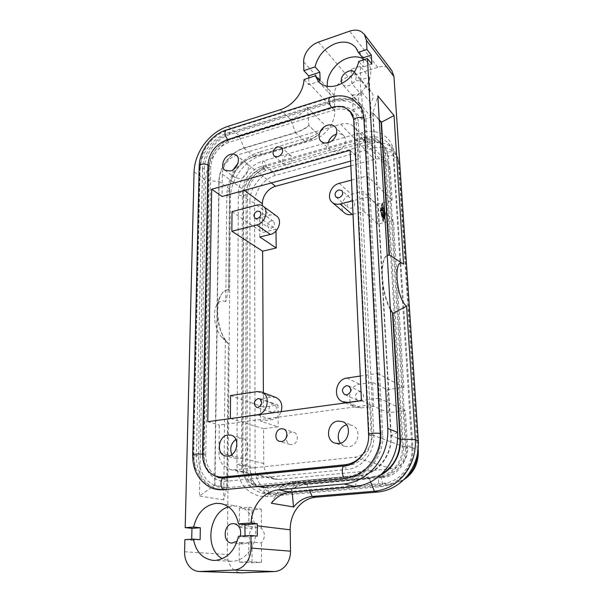 <?xml version="1.0" encoding="UTF-8"?>
<svg xmlns="http://www.w3.org/2000/svg" width="603" height="603" viewBox="0 0 603 603"><rect width="100%" height="100%" fill="white"/><g stroke="black" fill="none" stroke-linecap="round" stroke-linejoin="round"><path stroke-width="0.45" stroke-dasharray="3.02 2.26" d="M203.641 455.205C203.083 470.159 213.937 482.762 226.841 481.217L347.102 469.443C361.996 468.395 374.983 451.979 373.815 435.524L358.423 123.261C358.046 110.537 345.888 103.151 333.293 107.334L229.947 139.285C218.799 142.519 208.932 155.778 208.924 167.453L203.641 455.205L204.048 454.835L203.038 454.338L205.736 454.964C206.128 467.121 211.231 474.621 221.037 477.463M381.149 476.875L382.001 476.581C390.578 476.362 405.495 461.642 403.294 446.891L385.475 153.592C385.189 149.469 383.825 146.032 381.375 143.288C376.852 137.16 365.35 138.079 363.556 139.806L371.712 139.813C376.438 140.318 380.274 142.165 383.237 145.346C385.777 148.195 387.186 151.67 387.473 155.778L405.457 447.697C405.766 456.117 403.068 463.375 397.347 469.458C390.231 474.945 384.827 477.418 381.149 476.875L383.267 477.47C396.45 476.611 407.734 462.426 406.528 448.104L388.468 156.863C388.181 152.77 386.794 149.325 384.307 146.529C379.536 141.675 373.355 140.22 365.765 142.165L266.006 170.453C254.685 174.817 248.474 183.063 247.373 195.191L247.057 465.094C247.667 477.297 253.049 484.842 263.187 487.721L268.26 487.97L383.267 477.47M265.712 487.473L261.152 487.322C251.572 484.639 246.408 477.124 245.662 464.77L246.137 194.287L247.004 188.023C248.753 177.953 261.393 168.976 263.767 168.644L264.272 168.312L263.428 168.373C257.511 167.672 242.195 180.885 243.635 192.447L242.866 464.122C243.635 476.634 249.25 484.269 259.705 487.036L266.292 487.36L268.26 487.97M370.649 404.847L219.251 425.032L218.912 452.68C218.912 457.783 220.381 462.026 223.336 465.426L230.369 469.579L234.484 469.797L354.489 457.262C359.546 456.644 363.828 454.187 367.333 449.891C370.702 445.466 372.292 440.469 372.104 434.884L370.649 404.847L361.416 400.724M360.3 376.038L377.644 373.43L378.933 398.176L405.329 410.635L407.673 448.24C407.914 453.366 406.49 457.941 403.392 461.981C400.181 465.9 396.209 468.124 391.49 468.659L278.805 479.46L274.9 479.242L268.169 475.36C265.32 472.202 263.85 468.267 263.767 463.549L263.579 428.71L278.209 426.841L260.617 421.188L272.028 419.673C276.227 418.904 279.249 416.236 281.096 411.683M291.822 432.132C285.928 432.532 284.473 443.152 290.164 444.494L292.025 444.652C297.905 444.29 299.42 433.745 293.834 432.313L291.822 432.132M231.838 454.564C233.007 456.735 234.68 458.099 236.851 458.664L239.331 458.815C248.949 458.28 251.436 440.258 242.248 438.313L239.421 438.102L235.871 439.436M340.416 443.175L344.81 446.326L348.549 446.702C358.936 446.107 361.672 428.281 351.941 425.228L346.597 424.919M359.644 400.626C364.144 398.319 364.709 395.432 361.355 391.973L359.245 391.664C354.737 394.015 354.195 396.91 357.624 400.347L359.644 400.626M272.729 412.497C277.011 410.085 277.493 407.281 274.184 404.093L272.654 403.935C268.373 406.384 267.913 409.196 271.267 412.362L272.729 412.497M391.829 70.604L388.784 67.951C385.596 66.24 381.925 66.028 377.787 67.317L348.119 76.928C344.132 78.284 340.763 80.734 338.034 84.277C335.389 87.872 334.107 91.581 334.19 95.395L334.786 110.764C334.921 116.982 332.848 123.004 328.567 128.831C324.12 134.537 318.753 138.366 312.46 140.318L262.456 154.994C253.622 157.745 246.084 163.187 239.851 171.312C233.798 179.573 230.663 188.34 230.444 197.611L227.361 554.481C227.376 559.644 228.831 564.046 231.725 567.679C234.484 570.928 237.816 572.646 241.735 572.842M350.637 161.114L358.687 158.898L357.526 135.072C357.345 131.906 356.298 129.276 354.376 127.18L352.258 125.416C348.949 123.396 345.112 123.004 340.755 124.241L236.414 155.34C232.577 156.554 229.276 158.958 226.524 162.554C223.849 166.217 222.454 170.076 222.341 174.139L222.07 196.488M350.848 165.78L374.297 159.396C378.405 158.333 382.031 158.793 385.189 160.76L387.216 162.463C389.056 164.476 390.081 166.963 390.292 169.933L392.206 200.558L376.8 204.357L362.968 191.294L351.293 194.279C343.001 196.043 338.494 208.254 344.471 212.867M287.367 164.928C291.958 162.463 293.148 159.38 290.94 155.687L287.209 155.024C282.603 157.534 281.443 160.624 283.704 164.295L287.367 164.928M328.243 142.647C327.587 145.609 328.153 148.014 329.931 149.861C331.786 151.549 334.145 152.016 337.009 151.285C343.876 149.634 348.067 139.723 343.65 135.66C341.795 133.881 339.406 133.353 336.489 134.092M233.316 169.556C232.261 173.144 232.856 175.895 235.095 177.802L240.522 178.586C247.17 177.033 251.036 166.398 246.197 163.044C244.645 161.875 242.775 161.589 240.589 162.192L237.861 163.511M270.988 220.841C267.521 222.741 266.767 225.062 268.719 227.813L271.056 228.183C274.516 226.306 275.285 223.984 273.363 221.226L270.988 220.841M350.795 200.701C347.245 202.487 346.371 204.832 348.18 207.718L351.134 208.337C354.677 206.573 355.566 204.244 353.795 201.342L350.795 200.701M209.015 486.719C202.638 483.078 198.086 477.395 195.364 469.677L193.148 455.295L199.623 167.28L202.126 155.212C207.296 142.783 215.678 134.469 227.263 130.263L330.64 97.671C339.24 95.07 346.838 95.726 353.441 99.646M352.371 94.852L357.036 94.897L361.574 91.973L370.566 102.54C373.461 99.02 373.928 95.802 371.968 92.877L369.956 91.43L360.993 80.674L356.335 80.674L351.843 83.598L360.948 94.241C358.031 97.814 357.594 101.063 359.637 103.98L361.514 105.306L352.371 94.852L353.064 109.603L362.335 106.776L371.373 117.103L370.566 102.54M354.489 71.991L355.167 72.662C357.609 77.96 355.566 82.294 349.047 85.656C346.25 86.463 344.034 86.01 342.406 84.299L341.848 83.516M362.923 58.619L367.476 62.365C376.491 72.503 365.75 94.784 349.665 99.148C341.893 101.312 335.728 100.083 331.168 95.462C328.937 92.99 327.655 89.937 327.323 86.304M239.353 527.278L252.024 528.733C248.104 533.859 248.112 538.773 252.031 543.461L239.255 542.346L244.019 544.057L248.82 541.78L261.453 542.911C265.403 537.695 265.388 532.758 261.385 528.1L248.828 526.623L245.27 525.009L244.064 524.979L239.338 527.248M228.537 506.859L233.014 505.947L237.281 506.09C248.293 507.666 256.75 520.427 255.619 534.537C254.617 548.64 244.079 560.873 232.652 561.318L230.828 561.31L222.341 558.717M254.27 156.343L259.041 152.152C250.162 154.933 242.587 160.421 236.323 168.599C230.233 176.913 227.067 185.732 226.834 195.063L225.741 301.651L228.605 289.726L229.517 189.327C229.69 182.166 232.125 175.383 236.813 168.983C241.645 162.682 247.464 158.468 254.27 156.343L305.02 141.419C309.625 140.047 314.027 137.778 318.233 134.612L308.887 125.499C304.613 128.741 300.143 131.077 295.47 132.494L244.034 147.984C237.137 150.185 231.235 154.496 226.321 160.926C221.55 167.453 219.055 174.357 218.844 181.631L214.645 485.287L199.427 495.998L205.653 180.078C205.985 170.461 209.301 161.333 215.603 152.695C222.085 144.185 229.879 138.441 238.984 135.456L290.563 119.477C297.06 117.366 302.631 113.311 307.266 107.311L325.469 125.703C321 131.454 315.603 135.313 309.279 137.288L259.041 152.152L262.456 154.994M304.025 79.536L308.909 84.714L308.774 77.96M225.741 301.651C221.851 299.925 218.731 301.296 216.379 305.759C212.128 313.816 215.331 331.205 222.251 337.559L225.349 339.806L228.115 343.604C218.241 333.708 213.877 308.321 220.02 296.736C222.025 292.696 224.625 290.397 227.828 289.817L228.884 289.666L229.788 189.252C229.668 175.571 241.132 160.247 254.27 156.629L305.028 141.705C309.678 140.326 314.125 138.034 318.361 134.846L325.612 125.514M307.409 107.115L308.887 125.499L318.361 134.846M271.169 503.43L280.561 487.118C285.347 484.111 290.435 482.347 295.817 481.82L359.328 475.88C368.493 474.863 376.264 470.468 382.641 462.689C388.769 454.67 391.626 445.609 391.204 435.502L373.046 112.55L377.825 95.877M379.92 475.526L369.224 478.526L306.784 484.239C301.485 484.752 296.488 486.47 291.784 489.41L292.169 492.048M383.176 215.316L382.649 214.819L383.093 217.163L382.287 213.861L384.375 216.273L383.923 217.939L383.998 216.085L383.478 215.595L383.508 217.555L383.176 215.316L381.978 214.985L382.649 214.819M381.978 214.985L382.415 217.329L381.609 214.02L383.546 215.799L383.252 218.098L383.327 216.243L383.998 216.085M383.327 216.243L382.799 215.753L383.478 215.595M382.799 215.753L382.837 217.713L382.506 215.475M382.332 208.012L382.294 207.326L383.576 209.158L382.332 208.012L381.661 208.178L381.624 207.492L382.905 209.324L381.661 208.178M384.872 215.648L383.629 220.638L381.058 210.387L382.664 204.123L384.669 212.113M384.541 214.457L382.001 204.289L380.38 210.553L382.95 220.796L384.797 214.397M382.95 220.796L383.629 220.638M380.38 210.553L381.058 210.387M382.001 204.289L382.664 204.123M384.91 216.334L383.666 221.331L380.877 210.228L382.626 203.437L384.624 211.427M382.995 221.489L380.207 210.387L381.955 203.603L384.714 214.615L382.995 221.489L383.666 221.331M384.714 214.615L385.385 214.457M380.207 210.387L380.877 210.228M381.955 203.603L382.626 203.437M383.892 210.146L383.938 210.824L382.151 209.143L381.593 211.193L381.963 208.344L383.892 210.146L383.229 210.304L383.267 210.99L381.48 209.309L382.151 209.143M381.48 209.309L380.923 211.351L381.292 208.51L383.229 210.304M382.453 210.078L384.322 211.834L383.96 213.123L384.586 215.294L381.955 212.874L381.918 212.181L384.081 214.208L383.5 212.693L383.96 212.143L382.392 210.048L381.782 210.243L383.651 212L383.289 213.281L383.96 213.123M383.289 213.281L383.915 215.459L381.284 213.032L381.179 212.316L383.41 214.367L384.081 214.208M383.41 214.367L382.837 212.851L383.5 212.693M382.837 212.851L383.96 212.143M383.289 212.309L381.782 210.243M390.42 309.904C380.847 292.613 379.038 258.25 387.216 255.468M388.385 255.077L389.395 254.948M379.257 120.201L372.729 112.648L390.834 435.539C392.349 454.933 376.981 474.305 359.313 475.473L295.809 481.428C290.375 481.955 285.249 483.742 280.418 486.779L291.784 489.41L280.418 486.779M403.814 264.378L403.392 264.061M387.224 255.589C379.536 259.094 381.262 291.784 390.367 309.06M372.729 112.648L379.227 119.703M381.028 474.523L369.209 478.134L306.776 483.855C301.432 484.375 296.39 486.108 291.648 489.071M225.349 339.806L223.713 499.895L226.811 487.518L228.401 343.552C214.133 329.637 214.261 290.42 228.107 289.757L227.828 289.817M227.112 487.488L214.645 485.287L227.112 487.488L228.401 343.552M223.713 499.895L199.427 495.998M228.884 289.666L228.107 289.757M214.954 485.257L219.115 181.548C219.07 167.657 230.723 152.031 244.034 148.278L295.478 132.788C300.196 131.356 304.711 129.004 309.015 125.733M184.887 539.655L191.686 540.22L191.709 539.218M240.326 536.142L237.198 541.2M245.029 535.841L244.863 536.889L238.464 536.263M363.217 59.946L363.202 66.956L358.74 61.423M244.863 536.889L257.277 536.112M248.828 526.623L248.835 507.251L239.399 508.012L252.009 509.904L252.024 528.733M239.399 508.012L239.316 527.271M239.255 542.346L239.172 562.132L252.046 562.787L261.536 562.343L261.453 542.911M252.031 543.461L252.046 562.787M239.172 562.132L248.813 561.672L248.82 541.78M248.835 507.251L261.303 509.166L252.009 509.904M261.385 528.1L261.303 509.166M248.813 561.672L261.536 562.343M371.847 64.137L363.202 66.956M320.133 81.043L308.909 84.714M362.335 106.776L361.574 91.973M360.993 80.674L360.247 66.217L369.164 77.207L360.217 80.071L360.948 94.241M369.956 91.43L369.164 77.207M360.247 66.217L351.165 69.194L351.843 83.598M353.064 109.603L362.252 119.816L371.373 117.103M361.514 105.306L362.252 119.816M351.165 69.194L360.217 80.071M360.534 106.965C362.659 110.447 363.903 114.412 364.272 118.844L361.943 109.022L359.207 104.952C352.695 98.236 344.019 96.578 333.173 99.97L228.522 132.773C213.937 136.677 200.807 153.102 200.106 167.626L202.126 155.212M204.342 168.81C204.387 154.556 216.387 138.419 229.992 134.424L333.097 102.239C348.459 97.075 363.428 106.022 363.933 121.633L380.169 434.793C381.661 455.001 365.652 475.202 347.366 476.408L226.781 487.721C210.944 489.538 197.769 474.033 198.493 455.8L204.342 168.81L200.106 167.626L193.691 455.423C193.729 471.885 204.078 486.681 218.173 488.988L225.869 489.221L347.607 477.9C355.642 477.011 362.75 473.43 368.946 467.152C377.448 457.881 381.352 446.733 380.666 433.685L363.895 118.497M242.376 191.528L241.456 463.79C242.044 476.121 247.441 483.734 257.647 486.636L262.757 486.885L378.684 476.189C391.988 475.307 403.392 460.963 402.201 446.484L384.465 152.491C384.179 148.361 382.792 144.893 380.289 142.082C375.488 137.198 369.262 135.75 361.619 137.733L261.167 166.541C251.059 169.247 242.225 181.021 242.376 191.528L243.635 192.447C240.544 192.138 238.765 192.681 238.321 194.083L236.919 464.83C237.416 464.287 239.399 464.054 242.866 464.122L241.456 463.79M207.937 164.853L208.412 165.154L203.038 454.338L208.412 165.154L209.294 166.496L208.924 167.453M202.495 169.353L196.42 456.041C195.877 472.3 205.631 486.953 219.281 489.184L225.959 489.455L348.376 478.096C367.544 476.852 384.345 455.664 382.747 434.492L366.172 120.969C365.817 115.233 363.963 110.424 360.609 106.543C353.803 99.495 344.878 97.543 333.843 100.701L229.306 133.414C215.083 137.605 202.555 154.458 202.495 169.353L200.106 167.626L193.691 455.423L192.651 454.85M368.576 434.559L369.126 435.027L354.27 121.821L358.423 123.261M346.469 465.644L347.886 465.501C360.926 464.544 372.255 450.207 371.252 435.826L356.2 123.917C355.966 119.861 354.647 116.485 352.227 113.779C347.622 109.128 341.615 107.847 334.198 109.927L229.223 142.21C218.188 146.725 212.045 154.956 210.786 166.903L205.736 454.964M365.26 450.358C367.77 445.466 368.915 440.303 368.697 434.869L353.531 118.572M243.408 196.269C243.22 183.644 253.803 169.541 265.976 166.285L365.539 137.801C374.84 135.396 382.4 137.198 388.234 143.205C391.174 146.567 392.817 150.69 393.171 155.582L411.902 447.532C413.417 464.981 399.623 482.287 383.568 483.274L268.297 493.42L262.426 493.148C249.951 489.704 243.348 480.516 242.617 465.561L243.408 196.269L249.959 201.033L249.951 467.242C250.712 482.001 257.285 491.083 269.654 494.483L275.465 494.762L389.523 484.85L401.296 481.081L404.575 478.88M417.487 453.818L398.342 161.318L397.829 157.775L393.42 149.054C387.639 143.084 380.139 141.268 370.935 143.612L272.27 171.425C260.202 174.606 249.74 188.528 249.959 201.033L254.572 203C254.338 191.332 264.106 178.345 275.383 175.413L373.664 147.999C386.576 145.315 394.935 149.74 398.741 161.265L418.173 449.137M351.489 180.109L367.355 175.925L392.206 200.558M367.355 175.925L368.441 196.819L352.423 200.859M276.581 216.07C274.764 214.789 272.646 214.442 270.227 215.03L259.757 217.706L275.986 229.208L262.516 232.524L262.373 205.698M232.012 211.661L262.516 232.524M353.026 214.238L363.978 211.57L377.893 224.075L393.442 220.412L403.874 387.367L387.103 389.726L372.481 382.37L359.765 384.224C348.798 385.249 345.459 403.497 355.649 407.244L360.82 407.93L373.672 406.226L388.385 412.799L405.329 410.635M368.441 196.819L393.442 220.412M350.147 150.268L358.687 158.898M377.644 373.43L403.874 387.367M363.978 211.57L362.968 191.294M259.757 217.706L259.84 237.002M275.986 229.208L276.008 231.017M377.893 224.075L376.8 204.357M403.52 479.935L392.319 483.591L278.963 493.503C266.021 494.912 254.843 482.521 255.099 467.905L254.572 203M276.008 397.498L271.832 397.06L260.519 398.711L277.968 405.073L263.458 407.108L263.383 392.726M277.968 405.073L278.209 426.841M388.385 412.799L387.103 389.726M380.169 434.793L381.179 434.085L380.666 433.685L363.895 118.422M368.697 434.869L369.126 435.027L354.27 121.821L356.2 123.917M382.747 434.492L380.666 433.685C380.802 439.255 379.882 444.735 377.908 450.124M195.364 469.677L193.691 455.423L193.148 455.295M191.686 540.22L200.113 539.693M378.933 398.176L361.408 400.565M230.557 395.583L263.458 407.108M207.756 421.685L219.251 425.032M230.708 418.55L263.579 428.71M260.519 398.711L260.617 421.188M373.672 406.226L372.481 382.37M223.653 478.036L226.841 481.217M371.252 435.826L369.126 435.027L373.815 435.524M344.283 465.968L347.102 469.443M380.109 476.913C382.392 477.305 383.109 486.764 380.84 486.674L380.599 486.644C378.307 486.312 377.576 476.769 379.852 476.883L380.109 476.913M406.528 448.104L405.457 447.697C409.58 447.773 412.03 447.434 412.821 446.687L412.49 446.431C409.173 445.866 406.113 446.024 403.294 446.891L402.201 446.484M247.057 465.094L245.662 464.77C243.906 465.463 241.215 465.591 237.605 465.162L236.919 464.83C237.665 481.737 245.346 492.206 259.961 496.224L266.345 496.503C263.579 496.246 263.232 487.292 265.983 487.345L266.292 487.36C269.044 487.676 269.383 496.555 266.632 496.525L380.84 486.674C399.118 485.543 414.51 466.202 412.821 446.687L393.571 152.747C390.578 151.172 387.872 151.451 385.475 153.592L384.465 152.491M227.844 139.557L229.148 139.904L229.947 139.285M331.56 107.462L332.66 107.922L333.293 107.334M388.468 156.863L387.473 155.778C391.136 156.124 393.277 155.34 393.895 153.426C393.48 147.78 391.551 142.964 388.106 138.969C381.134 131.808 372.337 129.637 361.71 132.449C360.579 134.25 360.993 136.821 362.946 140.175L363.797 140.605C364.928 138.826 364.521 136.255 362.576 132.894L361.71 132.449L263.194 161.001C261.71 162.818 262.064 165.252 264.272 168.312L265.29 168.659C266.775 166.858 266.42 164.423 264.227 161.355L263.194 161.001C249.597 164.725 238.185 179.965 238.321 194.083L238.931 194.995C242.15 196.292 244.554 196.05 246.137 194.287L247.373 195.191M234.484 469.797L278.805 479.46M372.104 434.884L407.673 448.24M184.586 551.76L227.361 554.481M318.437 42.082L348.119 76.928M340.755 124.241L374.297 159.396M222.341 174.139L244.305 190.367M330.64 97.671L329.607 97.415M227.263 130.263L226.178 130.052M228.002 126.321L238.984 135.456L244.034 147.984M312.46 140.318L309.279 137.288L305.02 141.419M308.917 83.229L334.786 110.764M280.297 109.716L290.563 119.477L295.47 132.494M194.06 171.878L205.653 180.078L218.844 181.631M290.51 492.191L295.817 481.82M397.633 432.419L391.204 435.502M369.224 478.526L370.604 481.918M382.453 216.899L383.131 216.741M382.212 217.005L382.89 216.846M381.571 214.449L382.249 214.284M381.676 214.05L382.347 213.884M383.546 215.799L384.217 215.633M383.704 216.432L384.375 216.273M383.312 218.015L383.983 217.856M383.026 217.434L383.696 217.268M382.905 217.479L383.576 217.321M382.604 217.201L383.274 217.042M381.624 207.492L382.294 207.326M382.799 208.608L383.47 208.442M382.845 209.294L383.508 209.128M383.267 210.99L383.938 210.824M380.975 211.276L381.654 211.11M380.697 210.688L381.367 210.522M381.239 208.585L381.91 208.419M381.36 208.54L382.031 208.374M383.651 212L384.322 211.834M383.787 212.693L384.45 212.527M383.915 214.917L384.586 214.758M383.855 215.429L384.518 215.271M381.284 213.032L381.955 212.874M381.247 212.346L381.918 212.181M381.827 210.929L382.498 210.764M397.656 438.215L390.834 435.539M306.784 484.239L309.558 490.525M354.865 486.553L359.328 475.88M229.517 189.327L226.834 195.063L230.444 197.611M229.788 189.252L219.115 181.548M305.028 141.705L295.478 132.788M254.27 156.629L244.034 148.278M306.776 483.855L295.809 481.428M369.209 478.134L359.313 475.473M229.992 134.424L229.238 132.562M363.933 121.633L364.762 119.884L364.272 118.844L366.172 120.969M333.097 102.239L332.381 100.226M353.75 120.6L353.878 121.399M199.623 167.28L199.201 166.262M261.167 166.541L263.428 168.373M263.767 168.644L266.006 170.453M361.619 137.733L363.556 139.806M363.85 140.115L365.765 142.165M202.495 454.21L203.038 454.338L202.495 454.232M207.937 164.807L210.786 166.903M196.42 456.041L193.691 455.423L198.493 455.8M333.843 100.701L333.173 99.97M380.244 433.557L380.666 433.685L380.244 433.527M229.306 133.414L228.522 132.773M226.457 139.986L229.223 142.21M331.808 107.387L334.198 109.927M265.976 166.285L272.27 171.425L275.383 175.413M365.539 137.801L370.935 143.612L373.664 147.999M393.171 155.582L398.342 161.318L399.224 164.566M256.667 205.148L270.227 215.03M390.292 169.933L357.526 135.072M339.293 183.335L351.293 194.279M271.267 182.95L236.414 155.34M377.787 67.317L349.612 31.168M334.19 95.395L303.633 61.875M226.781 487.721L225.869 489.221M347.366 476.408L346.68 477.991M262.757 486.885L265.328 487.397M378.684 476.189L380.825 476.785M348.376 478.096L347.607 477.9M225.959 489.455L225.047 489.289M411.902 447.532L417.464 449.65L418.022 450.486M383.568 483.274L389.523 484.85L392.319 483.591M268.297 493.42L275.465 494.762L278.963 493.503M242.617 465.561L255.099 467.905M348.225 402.525L360.82 407.93M257.21 391.566L271.832 397.06M263.767 463.549L218.912 452.68M346.981 378.043L359.765 384.224M257.594 414.887L272.028 419.673M391.49 468.659L354.489 457.262M211.796 474.32C205.706 468.735 204.327 462.855 204.048 454.835L209.294 166.496C209.203 155.845 218.942 142.76 229.148 139.904L332.66 107.922C338.901 106.429 343.574 106.648 346.665 108.578M371.712 139.813L363.797 140.605L265.29 168.659C256.32 171.772 250.222 178.232 247.004 188.023M230.369 469.579L274.9 479.242M290.164 444.494L279.528 441.373M236.851 458.664L225.424 455.928M344.81 446.326L335.012 443.13M348.572 385.995L361.355 391.973M259.561 398.771L274.184 404.093M265.011 487.405L382.001 476.581M290.94 155.687L281.526 147.418M343.65 135.66L334.989 126.751M246.197 163.044L236.233 155.152M255.054 218.233L268.719 227.813M336.052 197.106L348.18 207.718M359.637 103.98L342.406 84.299M331.168 95.462L318.618 81.789M243.107 544.042L231.846 543.092M230.828 561.31L213.447 560.421M382.415 217.329L383.093 217.163M381.609 214.02L382.287 213.861M383.252 218.098L383.923 217.939M382.837 217.713L383.508 217.555M381.563 207.462L382.234 207.304M382.905 209.324L383.576 209.158M383.327 211.02L383.998 210.854M380.923 211.351L381.593 211.193M381.292 208.51L381.963 208.344M383.915 215.459L384.586 215.294M381.179 212.316L381.857 212.15M381.722 210.213L382.392 210.048M222.251 337.559L227.602 343.077M216.379 305.759L220.02 296.736M220.397 503.505L237.281 506.09M234.122 523.675L245.27 525.009M355.793 47.592L367.476 62.365M355.167 72.662L371.968 92.877M361.943 109.022L364.762 119.884L381.179 434.085C381.593 446.846 377.516 457.865 368.946 467.152M384.307 146.529L383.237 145.346M359.207 104.952L360.609 106.543M352.227 113.779L351.33 112.791M393.42 149.054L388.234 143.205M398.741 161.265L397.829 157.775M381.375 143.288L380.289 142.082M353.795 201.342L341.811 190.54M273.363 221.226L259.818 211.465M224.949 170.197L235.095 177.802M321.03 141.26L329.931 149.861M274.169 156.2L283.704 164.295M387.216 162.463L354.376 127.18M259.705 487.036L257.647 486.636M218.173 488.988L219.281 489.184M403.279 480.086L401.296 481.081M269.654 494.483L262.426 493.148M263.187 487.721L261.152 487.322M271.267 412.362L256.539 407.274M357.624 400.347L344.712 394.626M342.331 421.572L351.941 425.228M230.979 435.162L242.248 438.313M283.304 428.937L293.834 432.313M345.451 402.902L355.649 407.244"/><path stroke-width="0.9" d="M250.976 535.464L250.984 548.067C250.908 553.878 249.22 558.958 245.911 563.315C242.489 567.536 238.426 569.79 233.73 570.084L199.337 571.516L241.735 572.842L274.448 571.546C278.903 571.282 282.724 569.194 285.912 565.29C288.988 561.25 290.525 556.546 290.518 551.165L290.186 529.818C290.171 521.384 292.591 513.99 297.445 507.628C302.457 501.417 308.585 497.942 315.836 497.196L377.697 492.04C389.463 490.865 399.42 485.332 407.575 475.458C415.399 465.252 418.979 453.705 418.309 440.823L393.947 76.521L391.829 70.604L364.302 34.243L366.451 40.424L366.948 49.446L371.327 55.107L371.847 64.137L367.453 58.544L387.797 428.416C388.355 442.316 384.413 454.798 375.963 465.87C367.167 476.589 356.524 482.619 344.019 483.953L278.511 489.824C270.853 490.661 264.34 494.437 258.973 501.131C254.195 507.402 251.541 514.683 251.029 522.982L257.293 523.766L257.277 536.112L250.976 535.464L238.464 536.263C234.951 550.743 227.233 558.8 215.301 560.421L213.447 560.421C202.623 558.996 195.937 551.896 193.375 539.112L200.113 539.693L200.339 527.761L193.638 527.052C197.075 513.183 204.545 505.291 216.055 503.362L220.397 503.505C229.894 505.472 235.931 512.256 238.517 523.871L244.886 524.64L245.029 535.841M406.558 306.158C395.922 298.741 393.02 254.979 403.573 264.189L394.03 115.542L377.825 95.877L397.633 432.419C398.221 445.986 394.4 458.167 386.154 468.961C377.561 479.408 367.137 485.272 354.865 486.553L290.51 492.191C282.98 493.005 276.589 496.676 271.335 503.219L293.676 506.987C298.719 500.731 304.884 497.234 312.181 496.473L374.403 491.249C386.244 490.058 396.269 484.48 404.485 474.516C412.369 464.235 415.987 452.597 415.331 439.61L406.558 306.158L392.892 313.454L400.407 439.105C400.844 448.994 398.07 457.85 392.078 465.674C388.664 469.956 384.608 473.234 379.92 475.526M281.42 441.524L279.528 441.373C273.762 440.009 275.277 429.178 281.262 428.756L283.304 428.937C288.965 430.384 287.382 441.147 281.42 441.524M235.871 439.436C230.896 443.522 229.555 448.564 231.838 454.564M227.934 456.072L225.424 455.928C215.882 454.165 218.339 435.645 228.115 434.959L230.979 435.162C240.28 437.13 237.672 455.514 227.934 456.072M346.597 424.919C339.285 426.411 335.562 437.348 340.416 443.175M338.803 443.507L335.012 443.13C324.761 440.341 327.361 421.836 338.012 421.067L342.331 421.572C352.212 424.663 349.356 442.873 338.803 443.507M346.416 385.694L348.572 385.995C351.986 389.546 351.391 392.515 346.778 394.905L344.712 394.626C341.23 391.106 341.795 388.128 346.416 385.694M258.001 398.621L259.561 398.771C262.908 402.035 262.403 404.915 258.031 407.409L256.539 407.274C253.139 404.033 253.629 401.153 258.001 398.621M199.337 571.516C195.229 571.305 191.762 569.458 188.927 565.961C185.958 562.056 184.51 557.323 184.586 551.76L184.887 539.655L193.375 539.112M331.56 107.462L331.379 107.289C328.748 102.94 328.198 99.638 329.735 97.369C338.449 94.716 346.348 95.47 353.441 99.646L360.534 106.965C362.531 110.304 363.654 114.125 363.895 118.422L380.244 433.527C380.523 439.157 379.747 444.69 377.908 450.124C371.554 466.737 360.504 476.182 344.765 478.458L223.547 489.711C218.346 490.156 213.5 489.161 209.015 486.719C198.116 479.935 192.659 469.338 192.643 454.918C194.083 453.969 197.369 453.742 202.495 454.232M367.453 58.544L358.74 61.423C355.966 72.948 348.866 80.923 337.439 85.362C329.509 87.654 323.238 86.463 318.618 81.789L315.331 75.79L320.133 81.043L319.846 72.209L308.713 75.91L303.852 70.657L303.633 61.875C303.595 57.858 304.99 53.923 307.801 50.079C310.703 46.28 314.253 43.612 318.437 42.082L349.612 31.168C353.976 29.698 357.813 29.826 361.137 31.537L364.302 34.243M262.373 205.698L262.365 203.708C262.403 199.887 263.669 196.284 266.164 192.892C268.742 189.561 271.855 187.367 275.503 186.304L350.848 165.78M277.749 146.77L281.526 147.418C283.749 151.149 282.536 154.285 277.877 156.818L274.169 156.2C271.893 152.484 273.084 149.34 277.749 146.77M336.489 134.092L336.346 134.13C332.215 135.585 329.509 138.426 328.243 142.647M327.587 125.243C330.61 124.414 333.075 124.919 334.989 126.751C339.451 130.851 335.17 140.936 328.205 142.655C325.296 143.424 322.906 142.956 321.03 141.26C316.402 137.228 320.577 127.06 327.587 125.243M230.572 154.323C232.781 153.697 234.673 153.976 236.233 155.152C241.11 158.529 237.152 169.345 230.429 170.966L224.949 170.197C219.944 166.888 223.811 156.026 230.572 154.323M257.428 218.595L255.054 218.233C253.087 215.437 253.863 213.055 257.406 211.088L259.818 211.465C261.755 214.269 260.956 216.65 257.428 218.595M339.059 197.716L336.052 197.106C334.22 194.166 335.117 191.762 338.75 189.907L341.811 190.54C343.597 193.495 342.685 195.885 339.059 197.716M341.848 83.516C340.198 78.3 342.376 74.207 348.383 71.229C350.803 70.491 352.838 70.747 354.489 71.991M327.323 86.304C326.133 75.375 335.924 61.838 347.78 58.092C353.433 56.267 358.476 56.441 362.923 58.619M319.846 72.209L315.067 66.888C317.796 55.793 324.693 47.976 335.743 43.439C344.283 40.763 350.969 42.142 355.793 47.592L358.28 52.355L362.727 57.963L363.217 59.946M237.198 541.2L231.846 543.092C222.266 542.73 223.374 523.811 232.901 523.645L234.122 523.675C239.451 525.205 241.517 529.359 240.326 536.142M222.341 558.717C204.018 548.949 208.766 512.218 228.537 506.859M191.709 539.218L191.95 528.356L185.189 527.648L194.06 171.878C194.445 162.101 197.852 152.808 204.266 143.989C210.862 135.306 218.776 129.411 228.002 126.321L280.297 109.716C286.892 107.515 292.553 103.354 297.279 97.226C301.462 91.528 303.708 85.634 304.025 79.536L315.331 75.79M292.169 492.048L293.518 507.191M384.797 214.397L385.211 214.291L384.872 215.648M384.669 212.113L385.211 214.291M384.624 211.427L385.385 214.457L384.91 216.334M390.367 309.06L392.892 313.454L390.42 309.904M387.216 255.468L388.385 255.077M394.03 115.542L381.141 122.386L389.048 254.963M381.141 122.386L379.257 120.201M392.545 313.515L400.038 439.142C400.226 454.903 393.887 466.692 381.028 474.523M403.392 264.061L389.395 254.948L387.224 255.589M379.227 119.703L381.458 122.288L389.395 254.948M244.886 524.64L257.293 523.766M238.517 523.871L251.029 522.982M185.189 527.648L193.638 527.052M191.95 528.356L200.339 527.761M371.327 55.107L362.727 57.963M308.774 77.96L308.713 75.91M358.28 52.355L366.948 49.446M303.852 70.657L315.067 66.888M353.531 118.572L349.898 111.223C345.285 106.565 339.255 105.284 331.808 107.387L226.457 139.986C215.392 144.539 209.211 152.815 207.937 164.807L202.495 454.21C202.872 466.428 207.982 473.966 217.819 476.822L222.869 477.056L345.195 464.74C353.833 463.579 360.526 458.793 365.26 450.358M237.861 163.511L233.316 169.556M352.423 200.859L340.107 203.965C337.017 204.673 334.394 204.153 332.245 202.404C326.178 197.724 330.828 185.204 339.293 183.335L351.489 180.109M256.727 224.972L231.854 231.243L262.622 251.187L276.197 247.991L259.84 237.002L270.4 234.424C278.42 232.864 282.717 220.02 276.581 216.07L263.119 206.173C269.33 210.161 264.883 223.329 256.727 224.972L270.4 234.424M231.854 231.243L232.012 211.661L256.667 205.148C259.132 204.538 261.28 204.877 263.119 206.173M211.691 189.236L207.756 421.685L361.416 400.724L350.147 150.268L211.691 189.236L222.07 196.488L350.637 161.114M332.245 202.404L344.471 212.867C346.589 214.593 349.16 215.12 352.19 214.442L353.026 214.238M276.008 231.017L276.197 247.991M418.173 449.137L418.286 450.886C418.588 463.549 413.666 473.234 403.52 479.935M263.383 392.726L262.622 251.187M217.819 476.822L226.065 477.697L346.469 465.644M404.575 478.88C412.384 472.556 416.688 464.204 417.487 453.818M230.376 418.452L230.557 395.583L257.21 391.566L261.453 391.995C271.199 394.98 267.8 413.929 257.277 414.781L230.708 418.55M361.408 400.565L347.946 402.405L342.662 401.719C332.268 397.905 335.781 379.144 346.981 378.043L360.3 376.038M281.096 411.683C282.913 404.907 281.217 400.173 276.008 397.498L261.453 391.995M329.607 97.415L226.178 130.052C224.195 132.351 224.685 135.464 227.633 139.399L227.844 139.557M315.836 497.196L312.181 496.473L309.558 490.525M257.247 525.816L290.186 529.818M233.73 570.084L274.448 571.546M223.547 489.711C220.02 488.294 220.193 477.975 223.721 478.036L344.283 465.968M344.765 478.458C341.75 476.867 341.396 465.817 344.343 465.968C357.436 465.124 369.654 449.891 368.576 434.62C368.041 433.504 377.237 432.668 380.244 433.557M366.451 40.424L393.947 76.521M244.305 190.367L262.365 203.708M370.604 481.918L374.403 491.249L377.697 492.04M344.019 483.953L354.865 486.553M400.038 439.142L397.656 438.215M400.407 439.105L415.331 439.61L418.309 440.823M397.633 432.419L387.797 428.416M363.895 118.497C361.182 116.123 353.2 117.909 353.757 120.751L368.576 434.559M226.178 130.052C211.623 134.431 199.337 150.984 199.201 166.262C200.505 163.858 203.422 163.39 207.937 164.853M340.107 203.965L352.19 214.442M275.503 186.304L271.267 182.95M222.869 477.056L226.065 477.697M345.195 464.74L347.539 465.403M418.022 450.486L418.286 450.886M242.647 572.842L200.286 571.508M290.518 551.165L250.984 548.067M290.51 492.191L278.511 489.824M223.653 478.036L218.995 477.817L211.796 474.32M353.75 120.6C353.494 116.726 352.295 113.62 350.139 111.269L346.665 108.578M403.573 264.189L402.879 263.684M351.33 112.791L349.898 111.223M199.201 166.262L192.651 454.85M342.662 401.719L345.451 402.902"/></g></svg>
